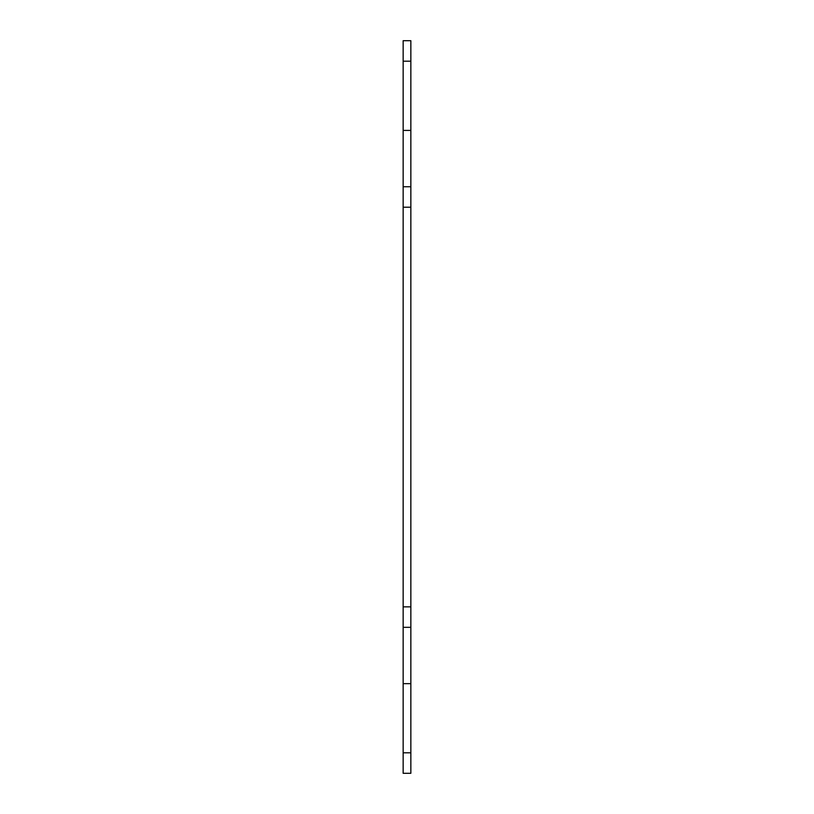 <?xml version="1.0" encoding="UTF-8"?>
<svg xmlns="http://www.w3.org/2000/svg" width="814" height="814" viewBox="0 0 814 814"><rect width="100%" height="100%" fill="white"/><g stroke="black" fill="none" stroke-linecap="round" stroke-linejoin="round"><path stroke-width="1.22" d="M403.154 130.413L403.154 773.3L410.846 773.3L410.846 40.7L403.154 40.7L403.154 130.413L410.846 130.413M403.154 186.742L410.846 186.742M403.154 61.192L410.846 61.192M403.154 752.808L410.846 752.808M403.154 683.648L410.846 683.648M403.154 207.224L410.846 207.224M403.154 627.319L410.846 627.319M403.154 606.847L410.846 606.847"/></g></svg>
